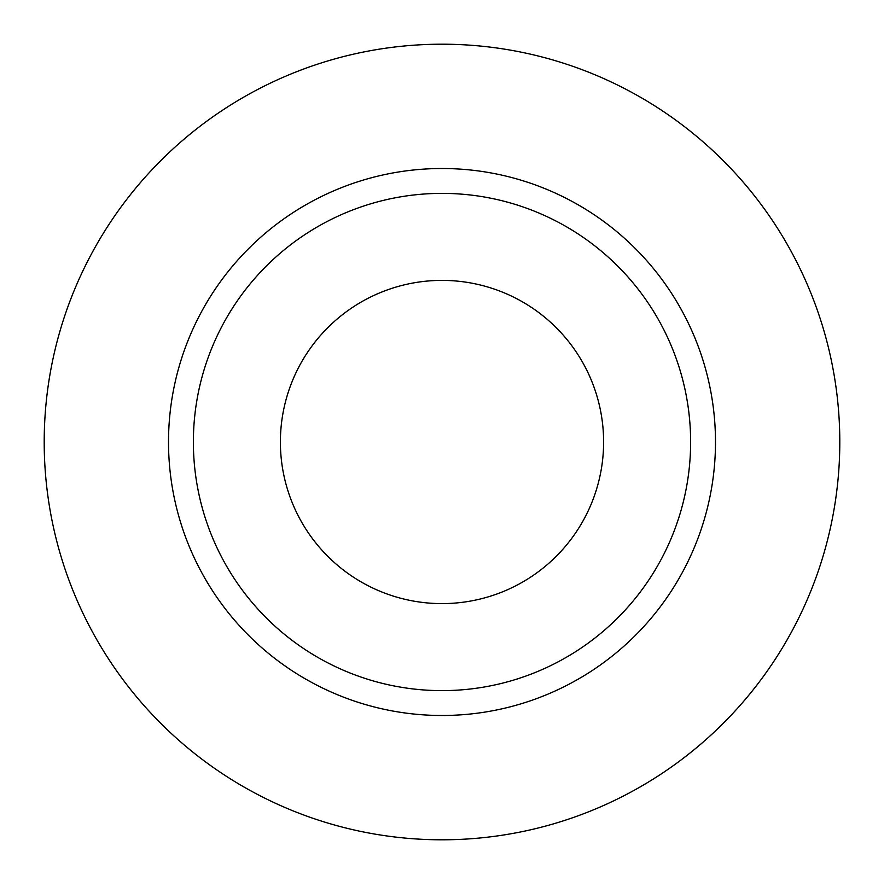 <?xml version="1.0" encoding="UTF-8"?>
<svg xmlns="http://www.w3.org/2000/svg" width="884" height="884" viewBox="0 0 884 884"><rect width="100%" height="100%" fill="white"/><g stroke="black" fill="none" stroke-linecap="round" stroke-linejoin="round"><path stroke-width="1.33" d="M280.394 442A161.606 161.606 0 0 0 442 603.606A161.606 161.606 0 0 0 603.606 442A161.606 161.606 0 0 0 442 280.394A161.606 161.606 0 0 0 280.394 442M690.625 442A248.625 248.625 0 0 0 442 193.375A248.625 248.625 0 0 0 193.375 442A248.625 248.625 0 0 0 442 690.625A248.625 248.625 0 0 0 690.625 442M839.8 442A397.8 397.8 0 0 0 442 44.2A397.8 397.8 0 0 0 44.2 442A397.8 397.8 0 0 0 442 839.8A397.8 397.8 0 0 0 839.8 442M715.487 442A273.488 273.488 0 0 1 442 715.487A273.488 273.488 0 0 1 168.512 442A273.488 273.488 0 0 1 442 168.512A273.488 273.488 0 0 1 715.487 442"/></g></svg>
